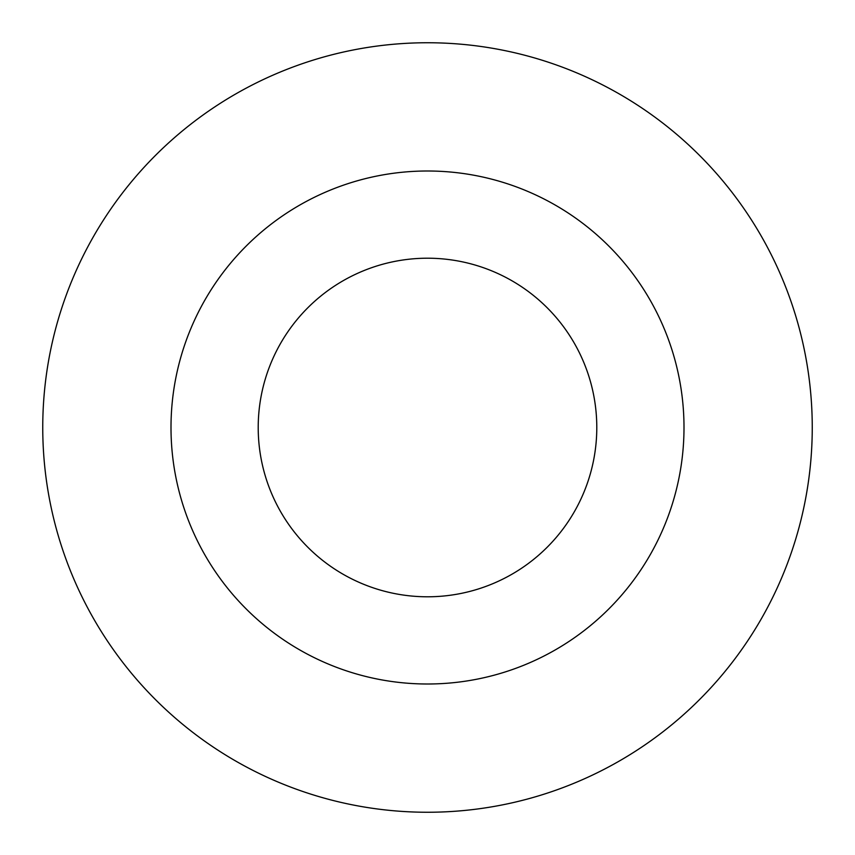 <?xml version="1.0" encoding="UTF-8"?>
<svg xmlns="http://www.w3.org/2000/svg" width="855" height="855" viewBox="0 0 855 855"><rect width="100%" height="100%" fill="white"/><g stroke="black" fill="none" stroke-linecap="round" stroke-linejoin="round"><path stroke-width="1.28" d="M427.5 42.75A384.75 384.75 0 0 1 812.25 427.5A384.75 384.75 0 0 1 427.5 812.25A384.75 384.75 0 0 1 42.75 427.5A384.75 384.75 0 0 1 427.5 42.75M427.5 596.79A169.29 169.29 0 0 1 258.21 427.5A169.29 169.29 0 0 1 427.5 258.21A169.29 169.29 0 0 1 596.79 427.5A169.29 169.29 0 0 1 427.5 596.79M427.5 684A256.5 256.5 0 0 1 171 427.5A256.5 256.5 0 0 1 427.5 171A256.5 256.5 0 0 1 684 427.5A256.5 256.5 0 0 1 427.5 684"/></g></svg>
